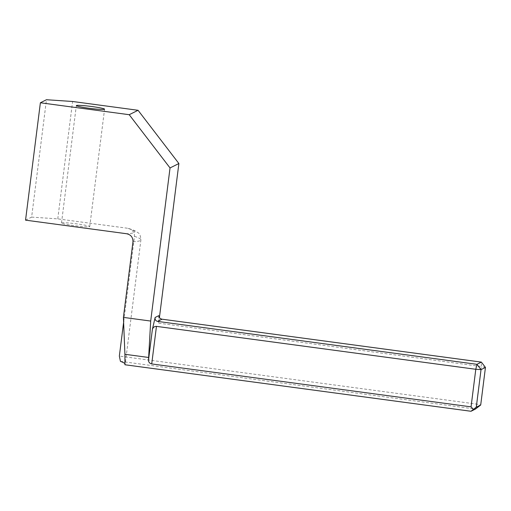 <?xml version="1.0" encoding="UTF-8"?>
<svg xmlns="http://www.w3.org/2000/svg" width="511" height="511" viewBox="0 0 511 511"><rect width="100%" height="100%" fill="white"/><g stroke="black" fill="none" stroke-linecap="round" stroke-linejoin="round"><path stroke-width="0.38" stroke-dasharray="2.56 1.92" d="M61.595 222.892A14.238 1.035 -172.8 0 1 76.516 223.85A14.238 1.035 -172.8 0 1 89.744 226.565A14.238 1.035 -172.8 0 1 89.649 226.667A14.238 1.035 -172.8 0 1 74.727 225.709A14.238 1.035 -172.8 0 1 61.499 222.994A14.238 1.035 -172.8 0 1 61.595 222.892M25.55 220.152L31.631 217.111L46.463 99.728M31.631 217.111L57.775 218.874L127.418 228.232A97.282 7.084 -172.8 0 1 134.067 232.633A97.282 7.084 -172.8 0 1 126.549 233.731M124.971 363.717A104.397 7.601 -172.8 0 1 125.182 364.311A104.397 7.601 -172.8 0 1 124.92 364.758M120.443 361.354L475.434 409.062L476.584 404.086L119.35 356.078M158.787 315.657L158.717 323.169L159.419 317.593M123.783 321.029L134.476 236.344L134.374 234.153L133.569 232.122L132.113 230.359L130.011 228.985L127.418 228.232M57.775 218.874L72.6 101.491M158.717 323.169L481.33 366.528L476.584 404.086L480.704 404.993M485.45 367.428L481.33 366.528L481.368 362.107M132.975 241.754A104.397 7.601 7.2 0 0 140.193 240.617A104.397 7.601 7.2 0 0 140.902 239.883A104.397 7.601 7.2 0 0 134.476 236.344M89.744 226.565L104.576 109.182M61.499 222.994L76.331 105.611M128.9 228.558C135.677 230.851 135.396 230.915 137.944 232.703C139.624 233.412 140.614 235.807 140.902 239.883L125.182 364.311"/><path stroke-width="0.77" d="M159.419 317.593L178.882 163.526L170.035 167.947L129.213 114.707L40.382 102.768L25.55 220.152L126.549 233.731C130.88 234.658 133.02 237.334 132.975 241.754L123.419 317.388L124.92 354.289L124.92 364.758L471.014 411.272L475.434 409.062L480.704 404.993L485.45 367.428L481.03 369.638L476.284 407.203L480.704 404.993M104.48 109.277A14.238 1.035 -172.8 0 1 89.559 108.326A14.238 1.035 -172.8 0 1 76.331 105.611A14.238 1.035 -172.8 0 1 76.426 105.509A14.238 1.035 -172.8 0 1 91.348 106.467A14.238 1.035 -172.8 0 1 104.576 109.182A14.238 1.035 -172.8 0 1 104.48 109.277M40.382 102.768L46.463 99.728L72.6 101.491L138.059 110.287L129.213 114.707M123.783 321.029L119.35 356.078L120.443 361.354A104.397 7.601 -172.8 0 1 124.971 363.717M151.716 363.934L471.053 406.852L475.798 369.287L156.462 326.369L151.716 363.934C149.742 363.474 148.663 362.293 148.471 360.402L150.694 321.055L170.035 167.947M148.471 360.402L152.387 329.41L155.133 317.478L158.787 315.657C158.978 317.548 160.058 318.723 162.032 319.19L157.605 321.4L476.942 364.317L481.368 362.107L162.032 319.19M150.694 321.055L123.419 317.388M471.053 406.852L473.371 409.375L476.284 407.203M473.371 409.375L471.014 411.272M475.798 369.287L481.03 369.638L476.942 364.317L475.798 369.287M178.882 163.526L138.059 110.287M485.45 367.428L481.368 362.107M157.605 321.4C155.683 320.914 154.859 319.605 155.133 317.478M152.387 329.41C153.076 327.34 154.437 326.325 156.462 326.369M148.497 357.457L124.92 354.289"/></g></svg>

